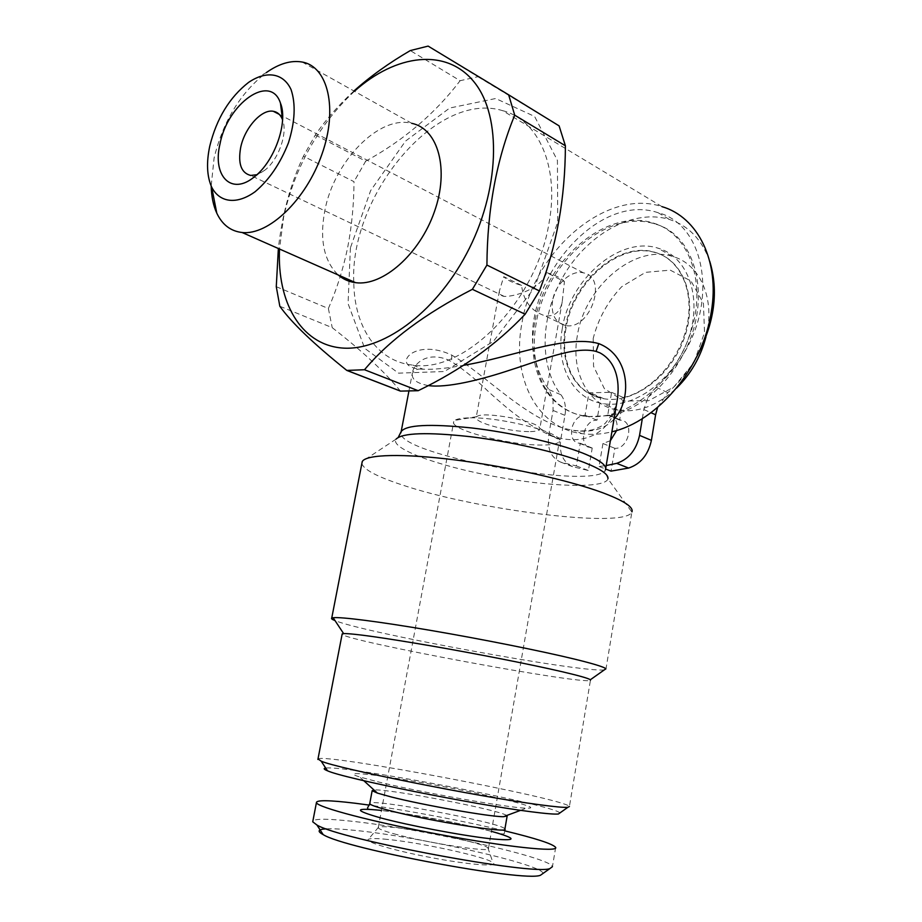 <?xml version="1.0" encoding="UTF-8"?>
<svg xmlns="http://www.w3.org/2000/svg" width="922" height="922" viewBox="0 0 922 922"><rect width="100%" height="100%" fill="white"/><g stroke="black" fill="none" stroke-linecap="round" stroke-linejoin="round"><path stroke-width="0.69" stroke-dasharray="4.61 3.46" d="M642.334 418.588L643.833 409.541L648.189 397.128L656.084 387.252C666.606 377.951 675.688 366.91 683.34 354.129C718.561 297.541 703.417 224.138 658.158 212.74C594.264 190.785 515.917 289.669 535.521 360.179C538.033 375.634 543.876 388.496 553.039 398.753C560.899 407.351 570.534 413.021 581.932 415.764L586.576 416.64L610.825 415.568C623.641 412.676 636.099 406.533 648.189 397.128C662.434 385.845 674.155 371.508 683.34 354.129C712.925 299.823 696.502 234.269 654.459 223.839C606.86 208.337 545.455 262.977 536.178 323.403C533.907 336.184 533.688 348.447 535.521 360.179C538.16 371.485 542.666 381.316 549.074 389.672L553.039 398.753L553.05 410.44L548.751 434.919C547.011 448.68 550.999 457.761 560.714 462.141L576.365 465.944L580.261 443.275L579.247 443.205C567.491 442.387 569.819 419.21 581.932 415.764L585.078 415.211L588.939 392.784L611.609 392.323L607.759 415.05L610.825 415.568C616.046 418.046 618.005 423.014 616.691 430.447M610.387 440.681L602.942 443.505L599.058 466.474L606.192 465.564M709.733 261.26C701.953 239.582 688.515 225.648 669.441 219.471C633.967 208.556 589.331 233.093 564.967 273.454C540.442 313.757 538.171 365.412 560.945 394.743C564.932 400.113 566.269 406.994 564.967 415.373L560.737 439.656C559.032 453.313 563.031 462.337 572.746 466.716L588.397 470.52L592.224 448.046L591.209 447.965C577.748 446.893 583.453 419.556 596.972 420.19L600.764 397.958C573.887 392.299 559.032 361.193 565.278 327.852C572.182 282.005 618.708 240.976 654.655 252.225C679.848 259.105 694.543 290.303 687.155 324.947C679.952 359.603 651.831 391.055 623.399 397.566L619.619 420.109L621.025 420.213C634.716 421.504 628.689 449.256 614.882 448.334L611.044 471.119M580.261 443.275L592.224 448.046M585.078 415.211L596.972 420.19M576.365 465.944L588.397 470.52M588.939 392.784L600.764 397.958M607.759 415.05L619.619 420.109M611.609 392.323L623.399 397.566M657.605 407.42L667.782 392.668C679.26 382.584 688.976 370.471 696.94 356.341M599.058 466.474L605.685 469.044M602.942 443.505L614.882 448.334M566.004 328.197C559.516 362.577 575.639 394.432 603.91 398.742C633.264 404.124 670.893 376.649 684.32 337.936C698.115 299.316 683.94 260.223 655.369 252.616C619.411 241.368 572.896 282.374 566.004 328.197M562.316 328.416C555.39 365.054 572.597 399.076 602.85 403.594C634.036 409.207 674.005 380.002 688.308 338.835C702.967 297.748 687.904 256.201 657.628 248.041C619.261 235.917 569.681 279.62 562.316 328.416M593.203 338.443L593.549 366.288L604.359 388.646L623.906 401.058L648.673 400.69L673.775 387.079L693.863 362.692L704.523 332.6L703.428 303.315L691.027 281.037L670.248 270.146L645.515 272.347L621.716 286.707C607.771 301.494 598.263 318.735 593.203 338.443M534.702 322.712C525.92 368.304 547.103 410.901 585.078 416.006C623.122 422.299 672.08 386.134 689.783 335.182C707.923 284.322 689.679 233.266 653.03 222.997C605.42 207.508 544.003 262.228 534.702 322.712M353.771 281.844C349.784 195.844 436.025 90.252 502.571 110.64L661.996 206.643C605.489 187.627 532.893 252.374 521.875 323.53C511.422 377.363 536.523 428.085 582.059 433.686C591.59 434.965 601.536 434.331 611.885 431.784M428.281 385.569C416.986 383.506 411.65 379.495 412.272 373.514C413.206 364.478 425.837 351.328 447.239 359.534L451.596 361.631C464.285 369.953 476.593 379.979 488.522 391.7C510.362 411.489 524.053 422.311 544.994 432.821C580.918 450.005 611.102 433.179 616.645 403.571L612.692 413.84L605.5 422.991C603.726 425.054 599.853 427.197 593.86 429.398C588.271 430.977 581.632 431.312 573.957 430.401L573.899 430.39C529.862 423.924 486.505 374.954 451.815 355.154C412.468 336.357 388.312 368.535 423.025 369.203C432.879 369.734 446.352 368.431 463.455 365.319M613.994 419.256C604.348 429.295 591.002 433.006 573.957 430.401L582.059 433.686M377.49 781.718C419.89 792.205 509.785 808.11 526.427 808.168C545.939 808.848 495.736 796.32 438.953 785.763C382.088 775.056 336.127 769.582 359.684 776.969L377.49 781.718M559.896 812.95C554.11 804.86 344.39 764.811 325.72 768.095M504.588 830.814C464.723 821.191 409.414 810.692 369.238 805.09M543.012 873.445C543.162 864.502 419.256 836.669 355.177 830.399C342.373 829.051 332.738 828.544 326.296 828.855M387.309 839.389C376.556 838.305 370.252 838.294 368.374 839.331C363.913 841.728 394.985 850.868 432.614 857.886C470.266 864.963 499.355 867.072 492.993 862.658C486.355 856.872 420.801 842.558 387.309 839.389M400.436 391.112C385.039 372.2 362.3 351.04 332.22 327.656L279.827 306.254M276.277 286.684L328.382 308.513L332.22 327.656M328.382 308.513C336.83 289.105 343.249 268.798 347.652 247.592C351.789 226.27 353.898 204.292 353.99 181.669L303.43 156.21C290.476 184.031 282.12 214.803 278.363 248.525M353.933 90.99C338.581 105.131 325.708 119.802 315.312 134.992L303.43 156.21M315.312 134.992L365.688 161.177L353.99 181.669M365.688 161.177C403.663 140.363 435.138 113.533 460.113 80.71L410.302 50.572M428.119 46.1L477.93 76.722L460.113 80.71M477.93 76.722L559.101 125.876M302.139 62.028L411.742 123.318C378.827 114.801 333.764 161.903 324.809 210.746C319.438 239.616 323.899 261.018 338.178 274.952M354.44 91.266C318.586 124.885 294.982 166.801 283.63 217.039L279.504 249.021M502.571 110.64C538.31 119.641 559.596 166.628 548.993 223.205C536.408 302.013 464.215 373.514 412.975 365.112C377.04 361.655 354.221 326.918 353.783 282.397M350.395 247.88L348.067 303.603L364.686 348.309L398.535 373.156L444.369 371.508L493.397 341.37L534.553 287.629L557.729 222.121L557.418 160.393L534.599 116.449L495.667 98.516L449.659 108.047L405.519 141.112L370.644 190.6L350.395 247.88M521.598 285.428L503.735 276.658L499.378 291.064C498.894 294.003 500.554 295.789 504.346 296.435C515.317 296.665 541.364 288.574 546.631 272.624L564.437 281.671L562.236 301.621C560.276 312.143 554.502 316.868 544.902 315.785C531.199 311.152 523.431 301.033 521.598 285.428C512.644 282.812 506.697 279.896 503.735 276.658M546.631 272.624C555.885 275.378 561.821 278.398 564.437 281.671M528.767 431.623C518.798 431.45 507.861 429.929 495.944 427.024C482.517 423.486 475.936 420.271 476.19 417.366L476.893 416.594C482.851 410.82 539.186 421.354 539.727 428.35L539.716 429.249C538.886 430.816 535.244 431.611 528.767 431.623M470.335 417.85C500.623 417.147 559.354 431.922 559.4 440.001L559.343 441.304C557.937 443.874 551.748 445.13 540.776 445.049C507.941 445.165 448.68 429.41 453.762 421.55L454.753 420.42C457.082 418.784 462.279 417.931 470.335 417.85M393.752 833.73C425.976 842.858 492.682 853.081 488.464 848.39L487.807 847.687C482.206 843.042 424.293 830.561 394.939 827.541C385.534 826.515 380.06 826.412 378.504 827.23L378.25 827.772C378.804 829.028 383.978 831.01 393.752 833.73M256.846 174.731L264.821 170.19C278.559 159.702 287.952 133.079 282.581 119.872M552.601 300.618C550.918 314.125 555.044 322.377 564.979 325.374C589.7 331.736 608.877 277.268 583.465 272.866C571.26 269.535 555.125 284.241 552.601 300.618M248.594 82.392L266.285 72.631C240.515 92.765 223.124 121.197 214.111 157.939L211.184 186.037M555.666 847.433L552.451 866.668C551.045 857.425 419.706 828.313 351.524 821.225C328.612 818.713 315.739 818.598 312.904 820.88M506.674 815.521C499.885 809.931 388.346 788.517 373.986 789.993M604.336 669.879C582.819 672.979 364.374 632.872 335.009 620.575M317.998 758.933C324.302 753.113 565.647 798.729 569.416 806.519L590.437 680.298C584.64 685.323 345.888 641.021 342.12 634.278M361.862 463.489C363.522 469.505 376.96 476.662 402.165 484.937C475.902 509.947 625.335 528.917 631.87 512.067L607.944 478.783C605.466 488.844 549.915 486.943 493.973 476.374C437.938 465.99 389.603 448.438 396.068 439.126L398.292 437.316M705.952 336.933C715.852 299.235 700.005 263.611 672.242 256.351C633.933 244.146 584.56 287.226 577.368 335.55C570.568 371.831 587.867 405.611 618.074 410.198C637.989 413.021 657.455 405.68 676.494 388.174M549.074 389.672L560.945 394.743M553.05 410.44L564.967 415.373M548.751 434.919L560.737 439.656M560.714 462.141L572.746 466.716M643.833 409.541L650.967 412.699M656.084 387.252L667.782 392.668M451.815 355.154L451.596 361.631M491.426 831.344C463.178 823.68 410.313 813.63 381.478 810.426M367.521 808.006C366.507 808.652 368.973 809.182 374.908 809.597L405.15 813.63L460.447 823.934L502.744 834.03L504.334 833.615L504.899 829.016C504.403 823.242 372.304 798.141 369.791 803.316M607.944 478.783C605.281 472.456 604.463 469.448 605.477 469.759C598.413 491.299 398.223 455.053 400.863 432.867M579.247 443.205L591.209 447.965M499.378 291.064L476.19 417.366M562.236 301.621L539.716 429.249M476.893 416.594L454.753 420.42M539.727 428.35L559.4 440.001M488.464 848.39L559.343 441.304M378.25 827.772L453.762 421.55M583.465 272.866L279.262 114.374M564.979 325.374L544.902 315.797M504.334 296.446L250.726 175.445M264.821 170.19L254.53 176.701M378.504 827.23L368.374 839.331M487.807 847.687L492.993 862.658M520.642 810.323L526.427 808.168M363.787 780.692L359.684 776.969M605.904 669.43L631.87 512.067M408.861 391.389L412.272 373.514L414.22 370.828C416.537 369.203 419.475 368.662 423.037 369.192L423.06 369.192M605.477 469.759L605.719 468.341M412.975 365.112L423.025 369.192M396.068 439.126L362.358 461.38M672.242 256.351L657.628 248.041M618.074 410.198L602.85 403.594M609.177 415.154L621.025 420.213M655.369 252.616L654.655 252.225M603.91 398.742L591.359 393.256M658.158 212.74L669.441 219.471M654.459 223.839L653.03 222.997M586.576 416.64L585.078 416.006"/><path stroke-width="1.38" d="M616.691 430.447L610.387 440.681M606.192 465.564L616.668 463.351C628.689 459.271 636.318 449.948 639.557 435.368L642.334 418.588M605.685 469.044L611.044 471.119L628.631 468.053C640.606 464.043 648.201 454.811 651.405 440.37L655.611 414.75L657.605 407.42M696.94 356.341C714.55 322.942 718.814 291.248 709.733 261.26M611.885 431.784C657.259 421.665 703.198 367.636 711.369 311.394C719.921 260.811 697.631 216.97 661.996 206.643M605.719 468.341L616.645 403.571C620.494 384.232 617.44 362.334 599.945 352.861L596.073 351.397C574.498 345.888 541.836 360.053 510.903 369.803C480.247 380.071 446.49 388.197 428.281 385.569M463.455 365.319C510.339 357.644 566.523 334.26 598.793 343.618C631.144 356.226 631.754 400.597 613.994 419.256M325.72 768.095C323.219 768.406 323.806 769.294 327.471 770.78C342.569 778.064 473.643 804.606 531.199 811.775C545.697 813.642 554.779 814.391 558.421 813.999L559.896 812.95M369.238 805.09L354.924 803.212C329.212 800.112 316.373 799.927 316.419 802.659C317.226 807.269 373.364 822.101 439.667 834.491C505.994 846.926 558.548 852.424 555.666 847.433C552.97 843.941 535.947 838.398 504.588 830.814M326.296 828.855C317.952 829.316 316.914 831.241 323.184 834.629C345.347 848.839 524.203 882.319 540.407 875.289L543.012 873.445M278.363 248.525L276.277 286.684L279.827 306.254C291.294 322.435 313.618 343.825 346.81 370.425L364.501 369.734C388.957 340.518 424.915 313.722 472.375 289.324L486.92 265.075C487.289 209.329 496.555 159.356 514.718 115.169L508.656 94.828L428.119 46.1L410.302 50.572C389.119 62.892 370.321 76.365 353.933 90.99M346.81 370.425L400.436 391.112L418.173 390.698L364.501 369.734M514.718 115.169L565.393 145.78L559.101 125.876L508.656 94.828M565.393 145.78C565.232 197.976 556.565 246.358 539.393 290.926L486.92 265.075M472.375 289.324L525.148 314.218L539.393 290.926M525.148 314.218C496.52 344.586 460.85 370.079 418.173 390.698M338.178 274.952C343.145 279.251 348.965 281.821 355.638 282.674C382.63 286.477 419.602 254.276 434.4 211.749C449.521 169.279 438.169 128.734 411.742 123.318M279.504 249.021C277.073 301.817 300.445 343.652 340.679 347.882C380.728 352.262 434.539 314.264 466.52 253.792C499.897 191.177 502.179 116.575 474.231 82.15C446.421 47.356 395.78 54.144 354.44 91.266M220.001 143.936C212.164 176.125 231.503 196.132 254.53 176.701C274.549 161.442 288.379 122.165 280.449 103.091C270.584 72.757 227.423 103.471 220.001 143.936M209.755 146.149C206.263 162.71 206.908 176.39 211.703 187.189C219.632 202.702 236.816 204.961 255.094 191.741C269.201 179.859 280.323 163.54 288.471 142.76C295.028 121.773 295.893 104.048 291.064 89.584C283.342 72.803 266.216 70.372 248.594 82.392C229.509 97.34 216.566 118.592 209.755 146.149M282.581 119.872L282.558 119.802C280.668 114.87 277.591 112.035 273.315 111.285C261.537 108.865 244.491 128.1 240.642 147.67C237.853 163.77 241.218 173.025 250.726 175.445L256.846 174.731M211.184 186.037C211.438 196.524 213.305 205.571 216.797 213.189C222.294 224.772 230.731 231.215 242.117 232.505C268.521 235.502 306.012 199.982 321.905 154.354C338.132 108.761 328.036 66.465 302.139 62.028C290.972 60.103 279.02 63.641 266.285 72.631M312.904 820.88L312.731 821.802L316.914 825.006C340.103 839.539 533.296 875.693 549.846 868.605L552.451 866.668M373.986 789.993L372.154 790.707L377.409 793.104L391.043 796.908C423.221 805.137 490.078 816.869 503.481 816.708L507.158 815.97L506.674 815.521M335.009 620.575C332.116 619.446 331.021 618.627 331.724 618.12L333.13 617.74C340.552 616.726 378.458 621.509 430.401 630.36C482.275 639.211 541.468 651.047 574.786 659.172C593.964 663.875 604.336 667.079 605.881 668.784L604.336 669.879M342.12 634.278L343.618 633.587C353.172 633.437 382.538 637.575 431.68 645.988C478.276 654.078 531.349 664.566 561.636 671.608C579.085 675.688 588.662 678.408 590.334 679.756L590.437 680.298M317.998 758.933L321.179 761.157C336.761 768.326 477.723 796.666 539.059 804.676C554.491 806.762 564.091 807.637 567.848 807.315L569.416 806.519M631.973 511.837C633.552 507.077 623.837 500.715 602.815 492.786C569.485 480.408 508.241 466.67 455.687 459.997C403.052 453.313 366.553 454.385 362.358 461.38L361.862 463.489M676.494 388.174C690.901 373.986 700.72 356.906 705.952 336.933M650.967 412.699L655.611 414.75M616.668 463.351L628.631 468.053M639.557 435.368L651.405 440.37M598.793 343.618L596.073 351.397M381.478 810.426C353.575 807.603 353.449 810.138 381.074 818.021C408.849 825.478 460.781 835.367 489.386 838.628C517.553 841.348 518.233 838.916 491.426 831.344M369.791 803.316L369.722 803.707C370.425 804.998 376.706 807.188 388.565 810.3C428.119 820.868 510.408 833.961 504.899 829.016L507.1 816.293M396.068 439.126C402.522 432.81 427.255 432.003 470.255 436.694C510.961 441.626 557.983 452.345 584.248 462.51C600.833 469.056 608.739 474.484 607.944 478.783M400.863 432.867L401.174 431.531C406.233 424.846 429.629 423.647 471.373 427.923C510.892 432.487 557.072 442.986 582.762 453.105C599.542 459.848 607.114 465.403 605.477 469.759M400.644 391.135L347.018 370.437M279.262 114.374L273.315 111.285M355.638 282.674L242.117 232.505M211.703 187.189L216.797 213.189M282.558 119.802L280.449 103.091M312.731 821.802L316.419 802.659M540.407 875.289L549.846 868.605M323.184 834.629L316.914 825.006M503.481 816.708L520.642 810.323M377.409 793.104L363.787 780.692M367.521 808.006L369.722 803.707L372.154 790.707M590.334 679.756L605.881 668.784M343.618 633.587L333.13 617.74M317.894 759.451L342.2 633.84M558.421 813.999L567.848 807.315M327.471 770.78L321.179 761.157M331.724 618.12L362.231 461.611M398.292 437.316L401.174 431.531L408.861 391.389"/></g></svg>
